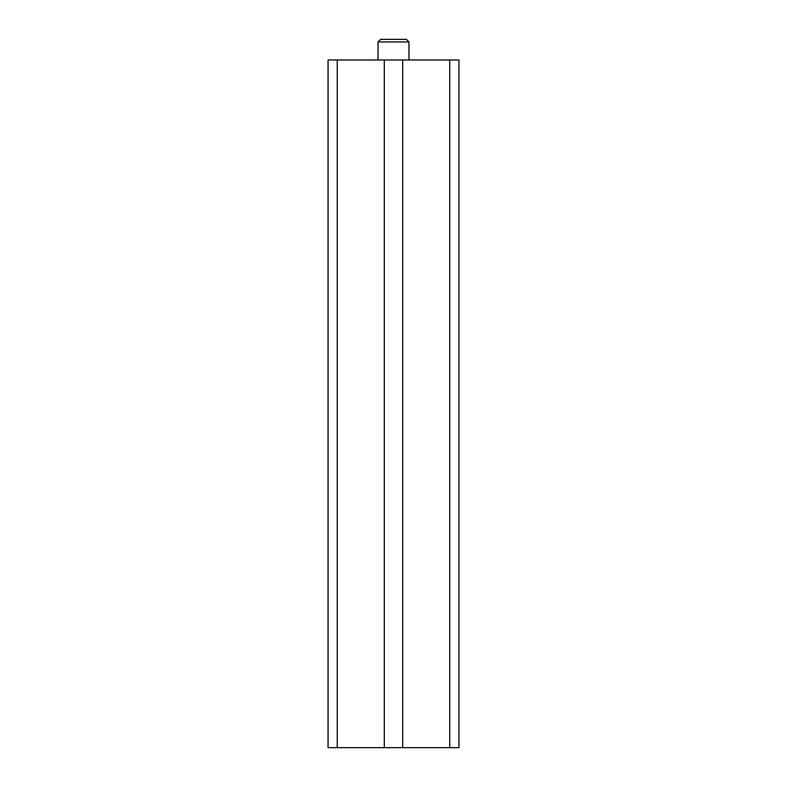 <?xml version="1.0" encoding="UTF-8"?>
<svg xmlns="http://www.w3.org/2000/svg" width="787" height="787" viewBox="0 0 787 787"><rect width="100%" height="100%" fill="white"/><g stroke="black" fill="none" stroke-linecap="round" stroke-linejoin="round"><path stroke-width="1.18" d="M449.751 59.979L449.751 747.65L458.939 747.65L458.939 59.979L328.061 59.979L328.061 747.65L337.249 747.65L337.249 59.979M449.751 747.65L402.698 747.65L402.698 59.979M402.698 747.65L384.302 747.65L384.302 59.979M384.302 747.65L337.249 747.65M378.026 41.927L380.603 39.35L406.397 39.35L408.974 41.927L378.026 41.927L378.026 59.979M408.974 41.927L408.974 59.979"/></g></svg>
